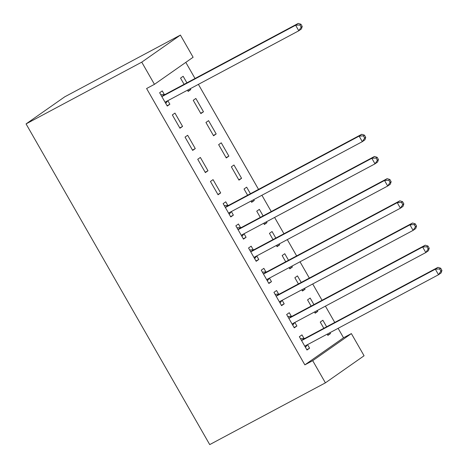 <?xml version="1.0" encoding="UTF-8"?>
<svg xmlns="http://www.w3.org/2000/svg" width="468" height="468" viewBox="0 0 468 468"><rect width="100%" height="100%" fill="white"/><g stroke="black" fill="none" stroke-linecap="round" stroke-linejoin="round"><path stroke-width="0.7" d="M304.861 364.859L312.706 360.67L325.406 382.847L209.722 444.6L26.062 123.909L64.724 96.829L180.408 35.077L193.108 57.254L154.446 84.334L146.601 88.522L304.861 364.859L343.524 337.779L338.112 328.325M334.749 322.446L325.412 306.148M322.042 300.269L312.712 283.971M309.342 278.091L300.006 261.793M296.642 255.914L287.305 239.616M283.941 233.737L274.605 217.439M271.241 211.559L261.904 195.261M258.535 189.382L198.397 84.369M195.027 78.489L185.802 62.373M343.524 337.779L351.369 333.59L364.069 355.768L325.406 382.847M313.917 304.61L310.167 298.063L307.552 299.894L311.115 306.107M317.281 310.489L317.784 311.372L315.175 313.197L314.478 311.986M291.324 316.292L289.265 312.7L286.656 314.531L294.273 327.834L296.887 326.009L294.858 322.458M288.51 260.255L284.76 253.709L282.151 255.54L285.708 261.752M291.88 266.134L292.383 267.012L289.774 268.843L289.078 267.626M265.918 271.931L263.864 268.345L261.249 270.176L268.872 283.479L271.487 281.648L269.451 278.103M263.11 215.9L259.36 209.354L256.745 211.179L260.307 217.398M266.473 221.774L266.982 222.657L264.367 224.488L263.671 223.271M240.517 227.577L238.458 223.991L235.849 225.816L243.471 239.125L246.08 237.294L244.05 233.748M233.959 164.993L231.344 166.824L238.967 180.133L241.576 178.302L233.959 164.993M210.448 181.461L218.065 194.77L220.68 192.939L213.057 179.63L210.448 181.461M208.552 120.639L205.943 122.47L213.56 135.778L216.175 133.947L208.552 120.639M185.041 137.106L192.664 150.415L195.273 148.584L187.656 135.275L185.041 137.106M186.902 82.83L183.152 76.284L180.537 78.115L184.099 84.328M190.265 88.709L190.774 89.593L188.159 91.418L187.463 90.207M164.309 94.513L162.25 90.921L159.641 92.752L167.263 106.055L169.872 104.229L167.842 100.678M172.341 114.929L179.964 128.232L182.573 126.407L174.956 113.098L172.341 114.929M195.852 98.461L193.237 100.292L200.86 113.595L203.475 111.77L195.852 98.461M197.742 159.284L205.364 172.593L207.979 170.761L200.357 157.453L197.742 159.284M221.253 142.816L218.644 144.647L226.266 157.956L228.875 156.125L221.253 142.816M227.817 205.399L225.757 201.807L223.148 203.638L230.765 216.947L233.38 215.116L231.35 211.571M250.409 193.723L246.659 187.171L244.044 189.002L247.607 195.214M253.773 199.596L254.282 200.479L251.667 202.311L250.971 201.094M253.217 249.754L251.164 246.168L248.549 247.993L256.171 261.302L258.781 259.471L256.751 255.926M275.81 238.077L272.06 231.531L269.451 233.356L273.008 239.575M279.18 243.957L279.683 244.834L277.068 246.665L276.372 245.448M278.618 294.115L276.565 290.523L273.95 292.354L281.572 305.657L284.187 303.831L282.151 300.28M301.216 282.432L297.467 275.886L294.852 277.717L298.409 283.93M304.58 288.311L305.083 289.195L302.474 291.02L301.778 289.809M304.024 338.469L301.965 334.877L299.356 336.708L306.979 350.017L309.588 348.186L307.558 344.635M326.617 326.787L322.867 320.241L320.252 322.072L323.815 328.284M329.981 332.666L330.49 333.549L327.875 335.38L327.179 334.164M312.706 360.67L351.369 333.59M154.446 84.334L141.745 62.156L26.062 123.909M180.408 35.077L141.745 62.156M167.07 105.721L169.872 104.229M187.966 91.084L190.774 89.593M179.77 127.904L182.573 126.407M200.673 113.262L203.475 111.77M192.471 150.082L195.273 148.584M213.373 135.445L216.175 133.947M205.171 172.259L207.979 170.761M226.073 157.622L228.875 156.125M217.877 194.436L220.68 192.939M238.774 179.8L241.576 178.302M230.578 216.614L233.38 215.116M251.474 201.977L254.282 200.479M243.278 238.791L246.08 237.294M264.18 224.154L266.982 222.657M255.978 260.969L258.781 259.471M276.88 246.332L279.683 244.834M268.679 283.146L271.487 281.648M289.581 268.509L292.383 267.012M281.385 305.323L284.187 303.831M302.281 290.686L305.083 289.195M294.085 327.501L296.887 326.009M314.982 312.864L317.784 311.372M306.786 349.684L309.588 348.186M327.682 335.047L330.49 333.549M302.223 26.471L300.953 24.254L299.906 24.985L301.181 27.202L302.223 26.471L301.41 28.946L298.8 30.777L166.058 101.632A2.556 2.217 -125 0 0 165.859 101.755A2.556 2.217 -125 0 0 165.415 102.182L165.204 102.469M301.181 27.202L298.8 30.777L295.624 25.231L298.239 23.4L165.496 94.255A2.556 2.217 -125 0 1 164.672 94.489L160.776 94.729M161.694 96.338L162.057 96.314A2.556 2.217 -125 0 0 162.882 96.086L295.624 25.231L299.906 24.985M167.749 100.731L165.742 103.41M300.953 24.254L298.239 23.4M365.73 137.358L364.461 135.141L363.414 135.872L364.689 138.089L365.73 137.358L364.917 139.833L362.308 141.664L229.566 212.519A2.556 2.217 -125 0 0 229.367 212.642A2.556 2.217 -125 0 0 228.922 213.075L228.712 213.355M364.689 138.089L362.308 141.664L359.131 136.118L361.741 134.293L229.004 205.148A2.556 2.217 -125 0 1 228.179 205.376L224.283 205.622M225.202 207.23L225.564 207.207A2.556 2.217 -125 0 0 226.389 206.979L359.131 136.118L363.414 135.872M231.256 211.618L229.25 214.297M364.461 135.141L361.741 134.293M378.431 159.535L377.161 157.318L376.12 158.049L377.389 160.267L378.431 159.535L377.617 162.01L375.008 163.841L242.266 234.702A2.556 2.217 -125 0 0 242.067 234.819A2.556 2.217 -125 0 0 241.628 235.252L241.412 235.533M377.389 160.267L375.008 163.841L371.832 158.295L374.447 156.47L241.704 227.325A2.556 2.217 -125 0 1 240.88 227.553L236.983 227.799M237.902 229.408L238.265 229.384A2.556 2.217 -125 0 0 239.089 229.156L371.832 158.295L376.12 158.049M243.957 233.795L241.95 236.475M377.161 157.318L374.447 156.47M391.137 181.713L389.862 179.496L388.82 180.227L390.09 182.45L391.137 181.713L390.324 184.193L387.709 186.018L254.966 256.879A2.556 2.217 -125 0 0 254.767 256.996A2.556 2.217 -125 0 0 254.329 257.429L254.112 257.71M390.09 182.45L387.709 186.018L384.532 180.478L387.147 178.647L254.405 249.502A2.556 2.217 -125 0 1 253.58 249.731L249.684 249.976M250.608 251.585L250.971 251.562A2.556 2.217 -125 0 0 251.79 251.334L384.532 180.478L388.82 180.227M256.657 255.973L254.656 258.658M389.862 179.496L387.147 178.647M403.837 203.896L402.568 201.673L401.521 202.41L402.79 204.627L403.837 203.896L403.024 206.37L400.409 208.196L267.667 279.057A2.556 2.217 -125 0 0 267.474 279.18A2.556 2.217 -125 0 0 267.029 279.607L266.818 279.893M402.79 204.627L400.409 208.196L397.233 202.656L399.847 200.825L267.105 271.68A2.556 2.217 -125 0 1 266.28 271.914L262.384 272.154M263.308 273.762L263.671 273.739A2.556 2.217 -125 0 0 264.496 273.511L397.233 202.656L401.521 202.41M269.357 278.15L267.357 280.835M402.568 201.673L399.847 200.825M416.538 226.073L415.268 223.856L414.221 224.587L415.49 226.804L416.538 226.073L415.724 228.548L413.109 230.379L280.373 301.234A2.556 2.217 -125 0 0 280.174 301.357A2.556 2.217 -125 0 0 279.729 301.784L279.519 302.071M415.49 226.804L413.109 230.379L409.939 224.833L412.548 223.002L279.805 293.857A2.556 2.217 -125 0 1 278.981 294.091L275.085 294.331M276.009 295.94L276.372 295.916A2.556 2.217 -125 0 0 277.196 295.688L409.939 224.833L414.221 224.587M282.064 300.333L280.057 303.012M415.268 223.856L412.548 223.002M429.238 248.251L427.968 246.033L426.921 246.765L428.191 248.982L429.238 248.251L428.425 250.725L425.816 252.556L293.073 323.411A2.556 2.217 -125 0 0 292.874 323.534A2.556 2.217 -125 0 0 292.43 323.961L292.219 324.248M428.191 248.982L425.816 252.556L422.639 247.01L425.248 245.179L292.506 316.035A2.556 2.217 -125 0 1 291.687 316.269L287.791 316.508M288.709 318.117L289.072 318.1A2.556 2.217 -125 0 0 289.897 317.866L422.639 247.01L426.921 246.765M294.764 322.51L292.757 325.19M427.968 246.033L425.248 245.179M441.938 270.428L440.669 268.211L439.627 268.942L440.897 271.159L441.938 270.428L441.125 272.902L438.516 274.734L305.774 345.589A2.556 2.217 -125 0 0 305.575 345.712A2.556 2.217 -125 0 0 305.13 346.139L304.92 346.425M440.897 271.159L438.516 274.734L435.339 269.188L437.954 267.357L305.212 338.218A2.556 2.217 -125 0 1 304.387 338.446L300.491 338.686M301.41 340.3L301.772 340.277A2.556 2.217 -125 0 0 302.597 340.043L435.339 269.188L439.627 268.942M307.464 344.688L305.458 347.367M440.669 268.211L437.954 267.357M162.057 96.314L164.672 94.489M162.882 96.086L165.496 94.255M165.415 102.182L166.672 101.304M225.564 207.207L228.179 205.376M226.389 206.979L229.004 205.148M228.922 213.075L230.18 212.191M238.265 229.384L240.88 227.553M239.089 229.156L241.704 227.325M241.628 235.252L242.88 234.369M250.971 251.562L253.58 249.731M251.79 251.334L254.405 249.502M254.329 257.429L255.586 256.546M263.671 273.739L266.28 271.914M264.496 273.511L267.105 271.68M267.029 279.607L268.287 278.723M276.372 295.916L278.981 294.091M277.196 295.688L279.805 293.857M279.729 301.784L280.987 300.906M289.072 318.1L291.687 316.269M289.897 317.866L292.506 316.035M292.43 323.961L293.688 323.084M301.772 340.277L304.387 338.446M302.597 340.043L305.212 338.218M305.13 346.139L306.388 345.261"/></g></svg>
